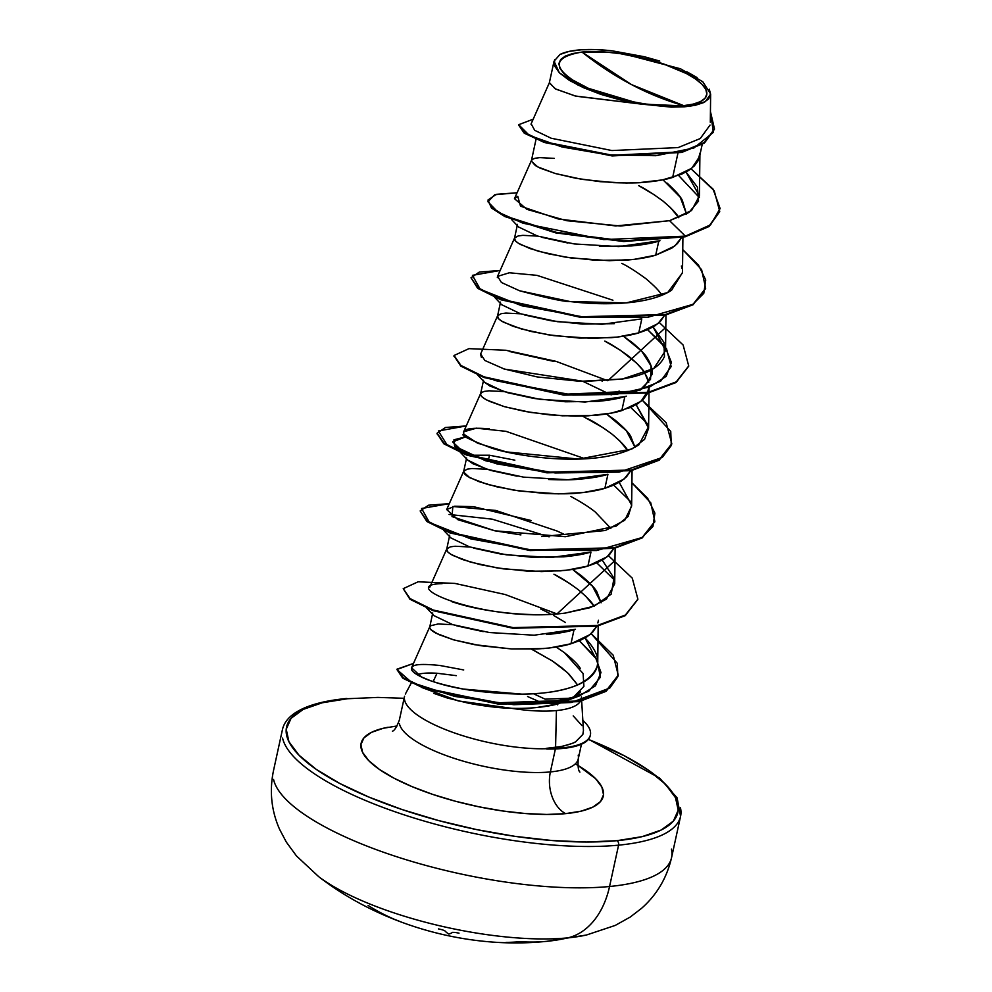 <?xml version="1.0" encoding="UTF-8"?>
<svg xmlns="http://www.w3.org/2000/svg" width="992" height="992" viewBox="0 0 992 992"><rect width="100%" height="100%" fill="white"/><g stroke="black" fill="none" stroke-linecap="round" stroke-linejoin="round"><path stroke-width="1.49" d="M322.933 879.73A162.986 48.62 12.3 0 0 567.796 937.874A81.493 57.003 -95.5 0 0 609.559 886.501A203.732 60.785 -167.7 0 1 400.284 857.882A203.732 60.785 -167.7 0 1 273.556 779.439A203.732 60.785 12.3 0 0 400.284 857.882A203.732 60.785 12.3 0 0 609.559 886.501L618.574 845.159A203.732 60.785 -167.7 0 1 409.312 816.528A203.732 60.785 -167.7 0 1 282.571 738.085A203.732 60.785 12.3 0 0 409.312 816.528A203.732 60.785 12.3 0 0 618.574 845.159A3.472 2.43 -95.5 0 0 616.937 840.683A200.26 59.743 -167.7 0 1 339.76 783.457A200.26 59.743 -167.7 0 1 347.498 698.728A3.472 2.43 -95.5 0 0 346.431 698.517A3.472 2.43 84.5 0 1 347.498 698.728L377.878 697.413L404.116 698.294M586.458 935.01A162.986 48.62 -167.7 0 1 567.796 937.874A325.959 227.986 84.5 0 1 546.803 941.321A325.959 227.986 84.5 0 1 520.118 941.644A322.76 230.615 -97.4 0 1 506.044 942.4M581.994 52.055L631.594 84.642L683.711 105.648C658.552 109.43 601.065 97.179 579.08 84.035C551.812 67.791 552.78 57.127 581.994 52.055L572.483 53.58L565.291 56.085L560.691 59.458L558.868 63.575L559.885 68.274L563.704 73.396L570.189 78.715L590.029 89.168L602.628 93.893L630.788 101.469L645.259 104.011L672.241 106.144L683.711 105.648L693.222 104.11L700.414 101.618L705.014 98.245L706.837 94.128L705.82 89.416L702.001 84.308L695.516 78.988L686.625 73.656L663.078 63.798L649.314 59.644L620.446 53.692L606.447 52.105L581.994 52.055A75.59 22.556 -167.7 0 1 686.625 73.656A75.59 22.556 -167.7 0 1 683.711 105.648A463.016 323.851 84.5 0 1 631.594 84.642A463.016 323.851 84.5 0 1 581.994 52.055M573.215 715.889L581.969 725.586M581.424 696.868A81.728 24.378 -167.7 0 1 556.413 710.57L555.582 747.46L561.435 746.48C570.338 744.198 575.124 742.574 575.806 741.607L582.85 734.427L575.806 741.607C573.426 743.206 568.639 744.831 561.435 746.48L562.799 747.807A90.669 27.044 12.3 0 0 582.837 720.415A90.669 27.044 -167.7 0 1 590.277 735.419A90.669 27.044 -167.7 0 1 562.799 747.807A90.669 27.044 -167.7 0 1 546.071 748.377L555.582 747.46L556.413 710.57A81.728 24.378 -167.7 0 1 511.686 708.325C499.732 708.052 485.472 706.366 468.906 703.291L447.28 697.996L433.888 693.396M575.298 763.89A123.938 36.977 -167.7 0 1 565.601 813.638A32.414 22.667 84.5 0 1 550.386 771.925A91.524 27.305 12.3 0 0 578.187 755.135A91.524 27.305 12.3 0 1 550.386 771.925L555.396 748.935L550.386 771.925A32.414 22.667 -95.5 0 0 565.601 813.638A123.938 36.977 -167.7 0 1 399.602 781.026A123.938 36.977 -167.7 0 1 388.207 727.235M433.194 681.566L437.013 673.246C428.184 672.712 421.811 673.134 417.892 674.51C421.811 673.134 428.184 672.712 437.013 673.246L435.488 676.581M404.376 698.269A91.524 27.305 12.3 0 0 453.753 732.691A91.524 27.305 12.3 0 0 546.803 748.712L546.071 748.377L546.803 748.712A91.524 27.305 -167.7 0 1 457.039 733.832A91.524 27.305 -167.7 0 1 404.736 700.612M582.85 734.427L583.445 730.571L581.436 696.954M545.141 699.162L572.756 698.132L545.141 699.162L533.522 693.755L545.141 699.162M399.429 723.825A91.524 27.305 12.3 0 0 456.37 759.066A91.524 27.305 12.3 0 0 550.386 771.925A91.524 27.305 12.3 0 1 456.37 759.066A91.524 27.305 12.3 0 1 399.429 723.825M590.314 735.308A90.669 27.044 -167.7 0 1 546.728 749.034L546.728 749.034A90.669 27.044 12.3 0 0 590.178 735.928M536.04 139.264L531.328 161.101L537.627 166.854L555.297 173.513L581.82 179.316L613.316 182.64C628.531 183.136 639.146 182.999 645.16 182.243C656.716 181.164 665.88 179.564 672.65 177.444L677.908 153.314L672.65 177.444L691.771 168.231L699.534 156.624L702.187 144.485M517.477 224.378L514.389 238.824C514.166 240.176 516.274 242.098 520.676 244.578L538.346 251.236L564.882 257.04L596.378 260.363L628.209 259.966C639.592 258.912 648.756 257.312 655.7 255.167L658.762 241.143C651.818 243.3 642.655 244.912 631.247 245.954L599.416 246.351M567.932 243.028L541.421 237.224M614.333 323.665L582.515 324.074L551.019 320.751L524.47 314.948M500.538 302.101L497.438 316.547C497.228 317.899 499.323 319.821 503.738 322.301L521.408 328.96L547.931 334.763L579.427 338.086L611.27 337.677C622.641 336.635 631.817 335.036 638.761 332.878L641.812 318.866L638.761 332.878L657.882 323.677L664.578 315.332L660.424 321.346L654.881 325.847L647.602 329.704L638.761 332.878L617.26 337.082L592.385 338.421L553.97 335.668L531.142 331.477L513.1 326.306L501.518 321.024L498.505 318.63L497.587 315.778L501.196 313.683L505.895 313.075L520.329 313.807M483.55 380.258L480.5 394.27C480.277 395.622 482.372 397.544 486.787 400.024L504.457 406.683L530.98 412.474L562.476 415.809L594.32 415.4C605.703 414.358 614.866 412.759 621.81 410.601L624.861 396.589C617.892 398.759 608.716 400.359 597.37 401.388L565.502 401.785L533.994 398.462L507.495 392.658L489.837 386.012L484.617 382.342M466.6 457.982L463.549 471.994L469.836 477.747L487.518 484.406L514.042 490.197L545.538 493.52C560.753 494.016 571.355 493.892 577.369 493.123C588.938 492.044 598.102 490.445 604.86 488.324L607.922 474.312C601.202 476.433 592.038 478.032 580.432 479.111C573.562 479.892 562.96 480.016 548.601 479.508M517.13 476.197L490.606 470.394L472.911 463.735L467.691 460.09M469.886 455.229L489.49 455.241L488.176 461.292L489.49 455.241L514.848 460.152M449.698 535.258L446.598 549.717C446.388 551.068 448.483 552.978 452.898 555.47L470.568 562.117L497.091 567.92L528.587 571.243L560.43 570.846C571.814 569.805 580.977 568.205 587.921 566.048L590.972 552.036C583.966 554.206 574.802 555.805 563.493 556.834L531.662 557.231L500.142 553.908L473.593 548.105M432.748 612.982L429.66 627.428C429.437 628.792 431.545 630.701 435.947 633.194L453.617 639.84L480.14 645.643L511.649 648.966L543.48 648.57C554.863 647.528 564.026 645.928 570.97 643.771L574.033 629.759C567.102 631.916 557.926 633.516 546.518 634.558M483.178 631.631L456.68 625.828M667.021 183.074C675.515 190.774 680.636 196.565 682.36 200.446L686.514 214.024L680.239 197.222L662.991 179.8M518.642 227.019L537.379 236.009L574.281 243.945L618.859 246.599L659.965 240.734L658.762 241.143L655.7 255.167L674.82 245.954L681.516 237.621L677.375 243.623L671.82 248.124L655.7 255.167L634.198 259.358L609.336 260.698L570.921 257.945L548.092 253.754L530.038 248.583L518.456 243.3L515.443 240.907L514.538 238.055L518.146 235.96L522.846 235.352L537.28 236.096M678.776 217.719L678.652 217.521C677.226 214.26 672.043 208.804 663.102 201.153C652.835 193.638 644.701 188.468 638.687 185.64L654.199 194.754L663.102 201.153L670.555 207.7L678.776 217.719M661.701 295.244C660.288 291.983 655.104 286.527 646.152 278.876C635.884 271.362 627.75 266.191 621.748 263.364M639.803 390.228L650.529 379.328L651.074 365.936L641.626 351.118L623.447 336.238L632.288 342.612C640.944 349.94 646.127 355.396 647.826 358.98C651.434 365.205 652.823 370.351 651.992 374.43L643.982 387.388L640.014 390.166M477.735 375.05L484.704 382.441L503.452 391.431L540.28 399.379L585.069 402.033L624.861 396.589L621.81 410.601L640.931 401.4L648.694 389.794L649.276 387.128M648.718 382.453L644.763 372.967C643.337 369.706 638.154 364.25 629.201 356.599C618.934 349.072 610.799 343.902 604.798 341.087L620.31 350.188L636.666 363.146L642.506 369.706L646.561 376.191L648.706 382.379M606.509 413.962L615.313 420.298C624.055 427.713 629.238 433.169 630.862 436.654L635.029 447.33L626.398 430.764L606.496 413.962M454.584 446.202L453.927 439.816L465.967 436.716L452.637 441.936L463.71 452.389L496.719 463.834L543.678 471.808L485.782 460.846L454.584 446.202L467.765 460.164L486.564 469.179L523.516 477.127L568.056 479.756L607.922 474.312L604.86 488.324L623.993 479.111L630.676 470.778L626.535 476.792L620.992 481.294L613.701 485.15L604.86 488.324L583.358 492.528L558.496 493.867L520.081 491.114L497.252 486.923L479.21 481.74L467.616 476.47L464.603 474.077L463.698 471.225L467.306 469.129L472.006 468.522L486.44 469.253M582.453 416.057L603.372 427.912L612.262 434.322L619.715 440.857L627.812 450.69C626.398 447.417 621.203 441.961 612.262 434.322C601.995 426.796 593.861 421.625 587.859 418.81M450.839 537.887L469.551 546.877L506.515 554.85L551.192 557.467L590.972 552.036L587.921 566.048L607.042 556.834L613.738 548.502L609.596 554.516L604.041 559.004L596.762 562.873L587.921 566.048L566.42 570.251L541.558 571.59L503.13 568.838L480.314 564.646L462.26 559.463L450.678 554.193L447.665 551.8L446.747 548.948L450.356 546.852L455.068 546.245L469.489 546.976M610.874 528.414L595.312 512.046C589.521 507.321 581.386 502.15 570.908 496.521M601.102 602.789L592.509 586.222L572.607 569.408L581.448 575.769C590.314 583.333 595.498 588.789 596.986 592.125L601.127 602.776M575.459 629.325L574.033 629.759L570.97 643.771L590.091 634.558L596.787 626.225L592.646 632.239L587.09 636.728L579.812 640.596L570.97 643.771L549.469 647.974L537.317 648.991L511.649 648.966L474.3 644.639L453.617 639.84L438.625 634.508L430.714 629.523L429.66 627.428L430.565 625.754L438.117 623.968L452.538 624.7M593.923 606.137C592.497 602.863 587.314 597.407 578.373 589.756C568.106 582.242 559.972 577.071 553.958 574.244L569.47 583.358L578.373 589.756L585.826 596.304L593.972 606.224M580.63 691.895L572.372 698.343L583.916 686.34L583.098 673.531L564.473 652.711L556.19 647.044L564.473 652.711C573.066 659.544 578.336 664.776 580.27 668.385M557.653 704.866L557.789 704.221M512.033 708.338L511.686 708.325A81.728 24.378 12.3 0 0 556.413 710.57A81.728 24.378 12.3 0 0 581.386 698.356M531.613 649.214L552.532 661.081L561.422 667.48L568.887 674.027L577.642 684.951L567.412 672.613L552.408 660.994L533.547 650.182M531.179 123.839L534.7 130.324L551.13 138.223L611.878 150.548L678.156 147.585L700.265 138.533L710.049 125.054M554.057 61.182L549.32 82.931L555.793 89.106L576.042 96.212L640.696 104.024L578.41 85.337L559.352 72.788L554.057 61.182L560.021 54.448L568.974 51.435L581.114 49.798L595.832 49.6L612.399 50.865L680.537 68.795L702.807 81.778L710.644 94.017L705.312 101.668L690.308 106.194L640.696 104.024L575.186 95.988L555.123 88.759L549.419 82.621L530.98 124.174M421.687 687.456L458.403 700.947L511.686 708.325C529.393 708.759 544.782 707.296 557.851 703.948L536.449 707.569M678.59 175.448L699.335 197.507L678.59 175.448M685.236 236.778L709.168 226.436L719.646 211.718L708.995 226.56L685.373 236.133L709.131 225.916L719.721 211.395L714.215 190.724L691.04 168.814L713.062 189.112L720.118 208.531L710.594 224.812L685.373 236.133L669.563 220.683L688.832 212.561L698.517 201.153L697.463 187.252L686.042 172.038L699.422 195.858L691.573 210.527L669.563 220.683L615.697 225.928L558.211 218.972L520.527 206.162L517.75 196.317L514.476 198.66L526.888 209.362L566.792 220.708L620.546 226.015L669.563 220.683L685.373 236.133L623.856 240.882L556.103 232.302L505.077 215.946L491.623 207.39L487.952 200.049L496.298 194.333L517.092 192.758L494.748 194.767L487.928 201.748L497.798 211.978L523.069 223.237L603.744 239.593L685.373 236.133L685.236 236.778L623.72 241.527L555.954 232.946L504.94 216.591L491.474 208.047L487.952 200.049M518.642 125.017L524.136 133.052L543.938 142.302L611.841 155.868L681.814 152.421L704.494 142.972L714.414 129.258L704.283 143.121L681.702 152.446L612.349 155.918L544.732 142.575L524.644 133.399L518.692 124.694L524.793 132.754L544.881 141.918L612.486 155.26L681.839 151.801L704.419 142.464L714.488 128.935L710.433 111.563L713.347 132.395L693.929 147.982L655.935 155.707L608.096 154.864L562.042 146.99L529.381 135.445L518.692 124.707L533.188 119.189L518.692 124.694M699.918 153.177L698.021 160.84L694.326 165.912L688.77 170.401L681.492 174.257L662.458 179.899L638.997 182.664L626.287 182.974L600.408 181.697L575.98 178.3L555.297 173.513L540.305 168.181L535.407 165.577L531.328 161.101L532.245 159.427L535.085 158.249L539.797 157.629L554.218 158.373M649.09 386.347L647.181 393.998L643.486 399.069L637.93 403.57L630.652 407.427L611.618 413.069L588.157 415.822L575.447 416.144L549.568 414.867L525.14 411.469L504.457 406.683L489.465 401.338L484.567 398.747L481.554 396.354L480.5 394.27L481.405 392.596L484.257 391.406L488.957 390.798L503.378 391.53M463.723 669.947L439.902 665.483C423.894 663.846 414.817 664.194 412.709 666.525C409.423 669.067 412.35 672.551 421.501 677.015C424.179 677.412 447.838 692.639 521.941 694.152C565.279 693.47 590.414 684.071 597.32 665.954C595.25 674.684 587.301 681.566 573.45 686.588C559.252 691.461 542.078 693.978 521.941 694.152L463.45 689.068C443.424 685.075 429.437 681.058 421.501 677.015L411.544 667.802L429.796 626.671M598.176 625.927L597.742 662.21L585.069 637.968M565.428 622.48L553.61 615.462M451.881 601.698L455.117 602.739C484.691 612.25 532.791 617.508 565.514 613.031L590.116 607.662L606.434 599.143L614.705 583.718L615.114 548.204M531.055 520.515L473.42 506.652L454.733 506.218L446.685 509.553L457.932 519.721L494.772 530.782L520.912 534.899M541.62 536.585L605.343 530.509L624.749 520.242L631.644 506.007L632.065 470.481M585.317 458.837L505.957 431.322L476.358 428.184L463.636 431.83L463.797 434.149L477.499 443.151L506.317 451.893L578.782 459.098L631.842 449.016L644.602 439.357L648.594 428.271L636.145 404.662L648.545 426.709L638.873 444.838C599.304 470.047 514.402 455.998 491.4 448.024C469.241 439.605 460.04 434.98 463.797 434.149C463.921 433.43 458.279 426.275 489.366 428.829M602.268 381.114L600.123 380.01M497.587 315.778L480.574 354.119L481.418 357.48M503.527 368.801L537.23 376.948L580.221 381.325L622.468 378.981L653.728 368.54L665.545 350.548L653.096 326.938L663.933 342.364L664.454 356.463C659.643 367.747 645.395 375.298 621.711 379.118L584.238 381.424L504.42 369.086L484.877 360.493L480.636 353.983M612.944 300.229L536.908 275.342L509.342 272.775L497.525 276.396L497.339 277.586M682.484 272.502L671.584 290.222C661.862 296.62 647.578 300.762 628.742 302.659C609.894 304.395 590.352 304.023 570.115 301.543C564.336 301.816 547.472 298.22 519.535 290.755L569.83 301.506L626.138 302.907L667.666 292.578L682.484 272.837L682.905 237.324M527.57 696.52L543.43 703.502M437.013 673.246L456.283 675.651M431.359 690.122L493.532 702.944L564.088 700.464L588.678 691.288L600.358 677.288L597.134 659.792L579.365 640.782L595.436 657.113L600.991 672.539L595.46 685.794L579.588 695.838L545.786 703.278L504.196 703.787L431.359 690.122M614.383 579.998L596.787 562.861L614.383 579.998M549.097 536.846L492.243 519.163L449.016 514.439M631.334 502.287L613.738 485.138M648.272 424.551L630.676 407.414L648.272 424.551M611.171 394.878L582.986 381.399L611.171 394.878M494.09 380.308L563.072 394.32L636.418 391.084L660.622 381.226L671.15 366.606L666.525 348.75L647.627 329.691L664.925 346.419L671.423 362.427L666.24 376.303L649.884 386.88L615.697 394.469L572.843 395.052L494.09 380.308M396.986 669.178L413.503 663.412L396.924 669.526L411.792 682.546L454.807 696.434L513.806 704.704L571.305 702.497L609.82 688.026L617.855 676.68L617.322 663.326L591.145 633.665L613.23 655.228L618.252 675.168L606.137 690.73L579.229 700.972L499.274 703.564L424.688 687.865L403.31 677.759L396.986 669.178L403.174 678.416L424.539 688.51L499.125 704.208L579.08 701.617L605.988 691.374L618.177 675.49L606.199 691.238L579.167 701.604L498.542 704.146L423.72 688.212L402.653 678.044L396.924 669.501M682.756 249.649L701.604 269.663L705.672 288.226L693.197 304.122L665.235 314.576L580.977 316.746L501.034 299.138L477.859 287.705L471.014 277.772L479.359 272.044L500.142 270.481L472.44 275.342L480.264 289.329L521.606 305.722L583.78 317.031L647.429 317.39L692.738 304.408L703.774 293.347L705.734 279.992L698.504 265.112L682.756 249.649M659.246 322.499L683.116 344.993L688.721 365.949L676.246 381.846L648.284 392.299L564.051 394.469L484.121 376.861L460.92 365.428L454.063 355.496L468.968 348.638L505.821 350.263L556.004 361.348L607.823 380.742L665.806 327.372M642.295 400.222L666.178 422.716L671.782 443.684L659.283 459.569L631.321 470.022L547.076 472.18L467.145 454.572L443.957 443.139L437.112 433.219L445.47 427.49L466.252 425.928L438.34 430.987L447.417 445.42L491.003 462.049L555.16 472.961L619.132 472.142L662.259 457.473L671.274 445.544L670.741 431.421L642.295 400.222M631.916 482.806L650.764 502.832L654.832 521.383L642.357 537.28L614.408 547.745L530.162 549.903L450.219 532.307L427.031 520.874L420.162 510.942L428.519 505.213L449.302 503.651L421.6 508.499L429.424 522.486L470.766 538.879L532.952 550.2L596.601 550.548L641.898 537.577L652.934 526.516L654.894 513.149L647.664 498.269L631.916 482.806M608.406 555.669L632.288 578.162L637.881 599.131L625.394 615.015L597.432 625.468L513.186 627.626L433.268 610.03L410.08 598.598L403.223 588.665L418.128 581.796L454.993 583.432L505.164 594.518L556.983 613.912L614.978 560.53M403.223 588.665L409.932 599.242L433.12 610.675L513.05 628.271L597.283 626.113L625.258 615.66L637.806 599.453M420.162 510.942L426.882 521.519L450.083 532.952L530.026 550.56L614.259 548.39L642.221 537.924L654.757 521.705M437.063 433.541L443.821 443.796L466.996 455.229L546.927 472.837L631.172 470.679L659.147 460.214L671.708 444.007M553.896 361.423L509.293 351.441M454.001 355.83L460.784 366.085L483.972 377.518L563.915 395.114L648.148 392.944L676.098 382.49L688.646 366.271M471.014 277.772L477.71 288.35L500.898 299.782L580.841 317.39L665.086 315.22L693.048 304.767L705.597 288.548M681.38 266.017L682.037 268.485M519.535 290.755L501.431 282.497L497.575 276.272M619.058 390.997L622.852 393.613M619.206 482.385L631.644 505.151L628.184 516.373L616.131 526.12L565.353 536.709L494.772 530.782L452.03 516.609L452.836 506.49L495.74 510.434L557.368 531.129M557.479 531.191L563.617 534.13M602.256 560.108L613.986 578.212L611.184 594.158L594.134 606.149L565.514 613.031C488.163 623.534 392.497 584.635 442.134 583.643M540.714 608.989L549.853 613.465M584.362 637.261C602.876 656.344 596.638 664.975 597.32 665.954M658.762 241.143L659.643 240.758L658.762 241.143M557.851 703.948L579.588 695.838M433.913 615.623L452.637 624.613L489.502 632.549L534.155 635.202L575.447 629.325M624.861 396.589L626.287 396.155M501.679 304.718L520.403 313.72L557.442 321.693L601.995 324.297L641.812 318.866M546.803 941.321A325.959 227.986 -95.5 0 0 567.796 937.874A81.493 57.003 84.5 0 0 609.559 886.501A203.732 60.785 12.3 0 0 671.448 849.152A203.732 60.785 -167.7 0 1 609.559 886.501L618.574 845.159A203.732 60.785 12.3 0 0 680.462 807.798A203.732 60.785 -167.7 0 1 618.574 845.159A3.472 2.43 84.5 0 0 616.937 840.683A200.26 59.743 -167.7 0 0 588.368 739.4L624.675 755.954L648.222 770.065L665.384 784.164L675.515 797.704L678.218 810.179L673.382 821.091L661.205 830.019L642.146 836.64L616.937 840.683L586.557 842.01L552.172 840.546L515.096 836.368L476.743 829.622L438.613 820.57L402.157 809.571L368.776 797.035L339.76 783.457L316.212 769.346L299.051 755.247L288.92 741.706L286.229 729.232L291.065 718.332L303.242 709.392L322.301 702.77L347.498 698.728M397.085 725.958L383.247 728.277L371.442 732.381L363.903 737.912L360.914 744.657L362.588 752.37L368.85 760.752L379.477 769.482L394.047 778.212L412.015 786.619L432.673 794.381L455.229 801.189L478.838 806.781L502.56 810.96L525.512 813.552L546.803 814.457L565.601 813.638L581.2 811.134L592.993 807.042L600.532 801.511L603.52 794.753L601.859 787.04L595.584 778.658L577.84 765.365M560.021 54.448A81.282 24.254 -167.7 0 1 612.399 50.865L644.279 56.718L659.779 61.07M686.774 71.722L697.078 77.574M709.292 89.181L710.619 94.401L708.635 98.977L703.44 102.672L695.194 105.326L684.269 106.838L671.2 107.124L640.696 104.024L620.409 99.956L600.854 94.376L583.42 87.668L569.296 80.34L559.438 72.875L554.454 65.77L554.652 59.483M562.799 747.807L561.435 746.48L546.071 748.377A90.669 27.044 12.3 0 0 562.799 747.807M567.796 937.874A162.986 48.62 -167.7 0 1 320.887 878.292M459.023 933.137L454.968 932.406A325.884 219.306 -68.4 0 1 452.575 932.356A237.299 52.477 58.8 0 1 448.806 934.067A237.299 64.331 -34.8 0 1 444.788 930.756A325.884 235.538 91.1 0 1 442.395 929.814L438.402 928.884M399.144 921.171L394.543 919.373A322.76 245.111 122.2 0 1 368.044 905.423M588.504 739.238L659.618 778.1L677.102 797.841L680.562 816.342L671.547 857.696C666.835 877.92 656.853 894.784 641.588 908.312L630.218 917.054L615.226 925.424L586.421 935.022L546.865 941.309C467.083 949.741 380.953 924.891 318.655 876.63L296.484 855.96L286.341 842.109L279.632 829.424C271.374 810.762 269.316 791.256 273.445 770.896L282.46 729.542C283.935 722.908 288.412 717.191 295.914 712.38C307.21 705.3 324.062 700.674 346.456 698.504M581.461 744.211L578.237 758.979C577.728 766.332 578.286 770.697 579.923 772.098M405.356 694.065L411.258 683.004M404.562 696.235L399.379 719.981C396.788 726.876 394.456 730.62 392.398 731.216M598.436 620.285L597.854 622.951M710.309 122.264L710.644 94.017M714.352 129.58L714.488 128.935M719.572 212.04L719.721 211.395M699.906 154.938L699.422 195.945M531.476 160.344L514.476 198.66M514.538 238.055L497.525 276.396M665.954 315.034L665.545 350.548M649.066 388.108L648.594 428.271M480.636 393.502L463.636 431.83M463.698 471.225L446.685 509.553M446.747 548.948L429.734 587.276M705.672 288.226L705.535 288.87M688.721 365.949L688.584 366.594M454.063 355.496L453.914 356.153M671.782 443.684L671.634 444.329M437.112 433.219L436.976 433.864M654.832 521.383L654.695 522.028M637.881 599.131L637.744 599.776M618.252 675.168L618.115 675.812M518.593 226.994L511.636 219.604M494.686 297.327L501.654 304.73M443.846 530.497L450.814 537.887M426.895 608.208L433.864 615.61M590.252 735.63L590.389 734.985"/></g></svg>
